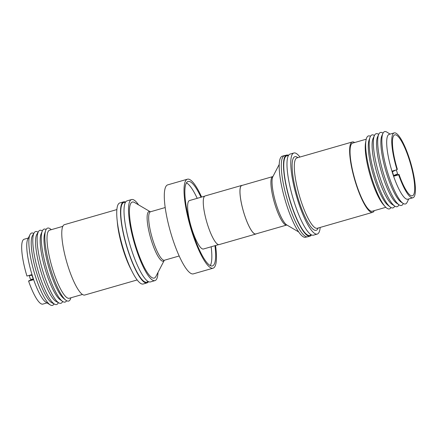 <?xml version="1.0" encoding="UTF-8"?>
<svg xmlns="http://www.w3.org/2000/svg" width="437" height="437" viewBox="0 0 437 437"><rect width="100%" height="100%" fill="white"/><g stroke="black" fill="none" stroke-linecap="round" stroke-linejoin="round"><path stroke-width="0.66" d="M310.947 234.625A41.439 9.253 -106.1 0 1 291.222 204.15A41.439 9.253 -106.1 0 1 288.283 155.867M28.35 238.028L24.177 239.23A33.753 7.538 73.9 0 0 26.947 276.047L31.792 274.654L33.441 279.735L28.596 281.128L28.946 280.707L33.321 279.451M33.769 233.467A37.648 8.407 73.9 0 0 29.995 234.658L27.766 239.236A33.753 7.538 73.9 0 0 32.813 277.156A33.753 7.538 73.9 0 0 45.885 302.191L50.2 304.884A37.648 8.407 73.9 0 0 54.03 303.89M29.995 234.658A37.648 8.407 73.9 0 0 35.621 276.954A37.648 8.407 73.9 0 0 50.2 304.884M38.101 232.216L38.014 232.151A37.97 8.483 73.9 0 0 34.141 232.834L32.48 235.652A35.67 7.97 73.9 0 0 37.631 276.069A35.67 7.97 73.9 0 0 51.779 302.721L54.685 304.228A37.97 8.483 73.9 0 0 58.323 302.748L58.367 302.644M34.141 232.834A37.97 8.483 73.9 0 0 39.625 275.856A37.97 8.483 73.9 0 0 54.685 304.228M42.356 230.916L42.345 230.905A37.97 8.483 73.9 0 0 38.472 231.588L36.812 234.407A35.67 7.97 73.9 0 0 41.963 274.824A35.67 7.97 73.9 0 0 56.111 301.475L59.017 302.983A37.97 8.483 73.9 0 0 62.655 301.503L62.66 301.486M38.472 231.588A37.97 8.483 73.9 0 0 43.957 274.611A37.97 8.483 73.9 0 0 59.017 302.983M46.114 229.48A37.97 8.483 73.9 0 0 42.274 231.107L41.083 233.986A35.441 7.915 73.9 0 0 46.53 273.469A35.441 7.915 73.9 0 0 59.951 299.563L62.491 301.366A37.97 8.483 73.9 0 0 66.604 300.705M42.274 231.107A37.97 8.483 73.9 0 0 48.108 273.415A37.97 8.483 73.9 0 0 62.491 301.366M51.26 229.682A37.97 8.483 73.9 0 0 45.617 230.649L44.711 233.413A35.441 7.915 73.9 0 0 50.348 272.371A35.441 7.915 73.9 0 0 63.327 298.121L65.566 299.979A37.97 8.483 73.9 0 0 70.86 297.799M45.617 230.649A37.97 8.483 73.9 0 0 51.659 272.393A37.97 8.483 73.9 0 0 65.566 299.979M62.835 226.355L49.638 230.152A35.441 7.915 73.9 0 0 53.39 271.497A35.441 7.915 73.9 0 0 69.237 298.263L82.429 294.467M116.898 209.569L64.485 224.651A36.621 8.177 73.9 0 0 68.363 267.373A36.621 8.177 73.9 0 0 84.74 295.035L137.147 279.953M125.605 202.085A42.187 9.423 73.9 0 0 123.649 201.834L119.853 202.921A42.187 9.423 73.9 0 0 125.009 254.203A42.187 9.423 73.9 0 0 143.189 284.012L146.979 282.919A42.187 9.423 73.9 0 0 148.504 281.663M123.649 201.834A42.187 9.423 73.9 0 0 128.8 253.116A42.187 9.423 73.9 0 0 146.979 282.919M125.31 202.615A41.439 9.253 73.9 0 0 128.915 252.925A41.439 9.253 73.9 0 0 147.968 281.373M155.872 276.523A39.549 8.833 -106.1 0 1 145.046 268.75A39.549 8.833 -106.1 0 1 130.548 223.76A39.549 8.833 -106.1 0 1 134.58 202.528L150.333 211.787A25.805 5.763 -106.1 0 0 147.892 225.984A25.805 5.763 -106.1 0 0 157.309 255.082A25.805 5.763 -106.1 0 0 164.285 260.31L155.872 276.523M158.008 272.404A42.187 9.423 -106.1 0 1 154.949 280.625A42.187 9.423 -106.1 0 1 145.16 270.661A42.187 9.423 -106.1 0 1 130.461 227.022A42.187 9.423 -106.1 0 1 131.613 199.54A42.187 9.423 -106.1 0 1 138.578 204.877M131.613 199.54L127.129 200.829A42.187 9.423 73.9 0 0 125.971 228.311A42.187 9.423 73.9 0 0 140.676 271.951A42.187 9.423 73.9 0 0 150.459 281.92L154.949 280.625M204.685 196.18L189.489 200.55A25.209 5.632 73.9 0 0 188.751 201.064A25.209 5.632 73.9 0 0 191.586 228.163A25.209 5.632 73.9 0 0 203.429 249.008L218.626 244.638M201.009 197.24A43.946 9.816 73.9 0 0 188.101 181.459A43.946 9.816 73.9 0 0 186.823 182.349A43.946 9.816 73.9 0 0 191.767 229.583A43.946 9.816 73.9 0 0 212.404 265.92A43.946 9.816 73.9 0 0 213.688 265.03A43.946 9.816 73.9 0 0 214.949 245.698M201.621 197.06A46.306 10.341 73.9 0 0 187.451 179.192A46.306 10.341 73.9 0 0 186.096 180.126A46.306 10.341 73.9 0 0 191.308 229.9A46.306 10.341 73.9 0 0 213.059 268.192A46.306 10.341 73.9 0 0 214.409 267.253A46.306 10.341 73.9 0 0 215.561 245.518M187.451 179.192L167.721 184.867A46.306 10.341 73.9 0 0 166.371 185.801A46.306 10.341 73.9 0 0 171.577 235.576A46.306 10.341 73.9 0 0 193.329 273.868L213.059 268.192M256.273 233.806A25.313 5.654 -106.1 0 1 255.814 234.046A25.313 5.654 -106.1 0 1 244.496 214.922A25.313 5.654 -106.1 0 1 241.814 185.392A25.313 5.654 -106.1 0 1 242.327 185.348M255.814 234.046L219.139 244.594A25.313 5.654 -106.1 0 1 207.821 225.476A25.313 5.654 -106.1 0 1 205.139 195.945L241.814 185.392M286.716 225.05L255.787 233.948A25.209 5.632 -106.1 0 1 249.429 227.032A25.209 5.632 -106.1 0 1 241.027 201.249A25.209 5.632 -106.1 0 1 241.841 185.49L272.77 176.592A25.209 5.632 73.9 0 0 271.956 192.351A25.209 5.632 73.9 0 0 280.357 218.134A25.209 5.632 73.9 0 0 286.716 225.05L286.956 225.028M285.345 155.452A42.187 9.423 73.9 0 0 284.574 155.528L282.297 156.184A42.187 9.423 73.9 0 0 280.931 182.557A42.187 9.423 73.9 0 0 294.991 225.7A42.187 9.423 73.9 0 0 305.627 237.269L306.971 236.881M284.574 155.528A42.187 9.423 73.9 0 0 283.263 156.479A42.187 9.423 -106.1 0 1 284.416 155.719L286.628 155.08A42.187 9.423 -106.1 0 1 288.584 155.337M397.009 169.714A33.753 7.538 -106.1 0 1 394.24 132.897A33.753 7.538 -106.1 0 1 409.332 158.391A33.753 7.538 -106.1 0 1 412.905 197.77A33.753 7.538 -106.1 0 1 398.659 174.795L393.813 176.187L392.164 171.107L397.009 169.714L397.353 169.294A31.726 7.085 -106.1 0 1 394.802 134.842A31.726 7.085 -106.1 0 1 408.983 158.806A31.726 7.085 -106.1 0 1 412.348 195.82A31.726 7.085 -106.1 0 1 399.008 174.374L393.737 175.893M412.905 197.77L407.847 199.223A33.753 7.538 -106.1 0 1 392.759 173.729A33.753 7.538 -106.1 0 1 389.181 134.356L394.24 132.897M408.732 198.972L407.093 202.342A37.648 8.407 -106.1 0 1 403.061 203.374A37.648 8.407 -106.1 0 1 388.619 175.532A37.648 8.407 -106.1 0 1 382.927 133.378A37.648 8.407 -106.1 0 1 386.887 132.116L390.066 134.099M403.061 203.374L400.969 201.987A35.67 7.97 -106.1 0 1 387.286 175.608A35.67 7.97 -106.1 0 1 381.889 135.672L382.927 133.378M403.318 203.533L402.941 204.166A37.97 8.483 -106.1 0 1 399.074 204.849A37.97 8.483 -106.1 0 1 384.505 176.767A37.97 8.483 -106.1 0 1 378.759 134.252A37.97 8.483 -106.1 0 1 382.402 132.772L383.052 133.11M399.074 204.849L396.638 203.232A35.67 7.97 -106.1 0 1 382.954 176.854A35.67 7.97 -106.1 0 1 377.557 136.918L378.759 134.252M398.981 204.784L398.61 205.412A37.97 8.483 -106.1 0 1 394.742 206.095A37.97 8.483 -106.1 0 1 380.174 178.012A37.97 8.483 -106.1 0 1 374.427 135.497A37.97 8.483 -106.1 0 1 378.071 134.017L378.715 134.356M394.742 206.095L392.06 204.319A35.441 7.915 -106.1 0 1 378.464 178.11A35.441 7.915 -106.1 0 1 373.1 138.431L374.427 135.497M394.731 206.084A37.97 8.483 -106.1 0 1 390.066 206.903A37.97 8.483 -106.1 0 1 376.022 179.208A37.97 8.483 -106.1 0 1 370.035 137.3A37.97 8.483 -106.1 0 1 374.422 135.514M390.066 206.903L387.75 205.057A35.441 7.915 -106.1 0 1 374.646 179.208A35.441 7.915 -106.1 0 1 369.057 140.091L370.035 137.3M390.973 207.52A37.97 8.483 -106.1 0 1 385.095 206.559A37.97 8.483 -106.1 0 1 372.471 180.23A37.97 8.483 -106.1 0 1 366.009 140.233A37.97 8.483 -106.1 0 1 370.478 136.295M385.095 206.559L383.38 204.658A35.441 7.915 -106.1 0 1 371.603 180.082A35.441 7.915 -106.1 0 1 365.567 142.752L366.009 140.233M385.822 207.318L372.269 211.218A35.441 7.915 -106.1 0 1 356.428 184.447A35.441 7.915 -106.1 0 1 352.675 143.101L366.228 139.201M374.252 210.645A36.621 8.177 -106.1 0 1 372.597 212.349A36.621 8.177 -106.1 0 1 356.226 184.693A36.621 8.177 -106.1 0 1 352.348 141.965A36.621 8.177 -106.1 0 1 354.653 142.533M320.19 227.431A42.187 9.423 -106.1 0 1 317.229 234.079A42.187 9.423 -106.1 0 1 298.367 202.211A42.187 9.423 -106.1 0 1 293.899 152.988A42.187 9.423 -106.1 0 1 299.935 157.047M317.229 234.079L313.438 235.166A42.187 9.423 -106.1 0 1 294.576 203.303A42.187 9.423 -106.1 0 1 290.102 154.081L293.899 152.988M311.483 234.915A42.187 9.423 -106.1 0 1 309.959 236.171A42.187 9.423 -106.1 0 1 291.097 204.303A42.187 9.423 -106.1 0 1 286.628 155.08M309.959 236.171L307.746 236.805A42.187 9.423 -106.1 0 1 288.884 204.942A42.187 9.423 -106.1 0 1 283.263 156.479M398.659 174.795L399.008 174.374M395.682 170.097L392.41 171.741M393.568 170.703L392.229 171.277M396.37 170.037L397.61 173.85L393.644 175.548M210.257 265.603A43.946 9.816 73.9 0 0 211.158 246.79M197.213 198.332A43.946 9.816 73.9 0 0 186.452 182.868M28.596 281.128A33.753 7.538 73.9 0 0 42.842 304.103L47.016 302.901M31.945 275.31L29.203 275.539L30.443 279.352L33.185 279.123M29.203 275.539L30.202 275.113M117.236 220.865A36.621 8.177 73.9 0 0 123.693 251.455A36.621 8.177 73.9 0 0 131.433 270.203M179.159 255.995L164.47 260.223A25.209 5.632 -106.1 0 1 158.626 254.263A25.209 5.632 -106.1 0 1 149.836 228.185A25.209 5.632 -106.1 0 1 150.53 211.765L150.481 211.874M279.232 164.405L272.868 176.657A25.805 5.763 73.9 0 0 281.712 218.156A25.805 5.763 73.9 0 0 286.759 224.935L298.662 231.932M372.597 212.349L317.273 228.272A36.621 8.177 -106.1 0 1 300.896 200.61A36.621 8.177 -106.1 0 1 297.018 157.888L352.348 141.965M318.103 228.032A38.309 8.554 -106.1 0 1 299.028 201.413A38.309 8.554 -106.1 0 1 297.854 157.648M165.213 207.537L150.53 211.765"/></g></svg>

